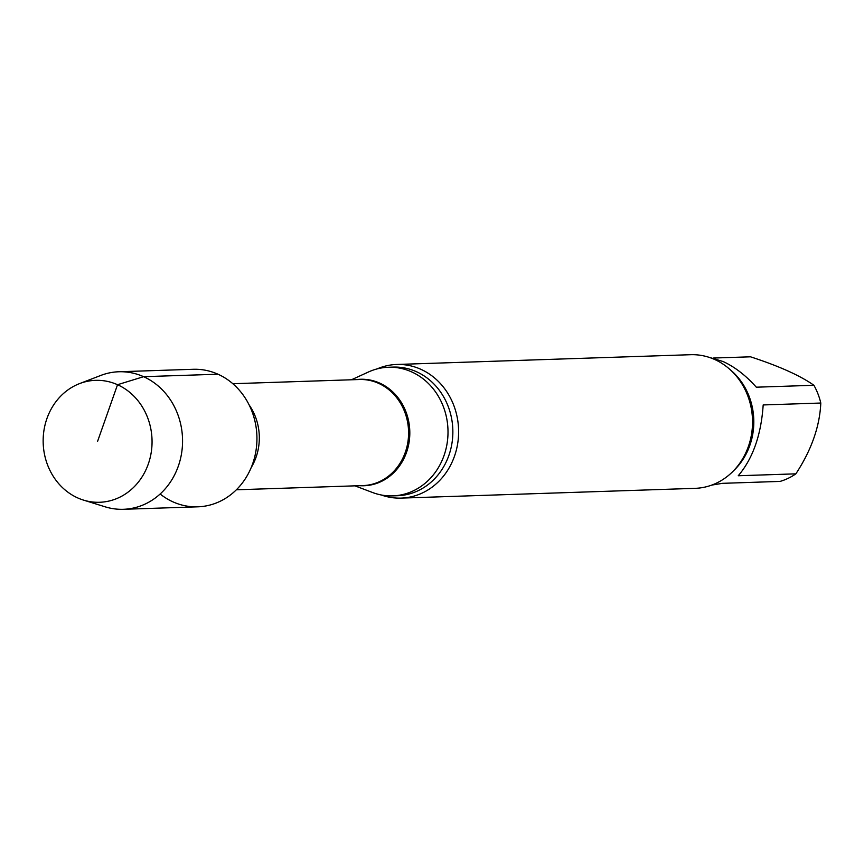 <?xml version="1.0" encoding="UTF-8"?>
<svg xmlns="http://www.w3.org/2000/svg" width="864" height="864" viewBox="0 0 864 864"><rect width="100%" height="100%" fill="white"/><g stroke="black" fill="none" stroke-linecap="round" stroke-linejoin="round"><path stroke-width="1.3" d="M795.863 473.839C811.458 450.014 819.763 426.406 820.8 403.034L763.182 404.946C761.162 434.981 752.857 458.579 738.245 475.751L795.863 473.839A64.346 57.434 -91.9 0 1 780.062 481.41L722.444 483.332L711.709 485.104M708.61 357.178L723.049 361.519C734.735 366.876 745.816 375.43 756.302 387.191L813.92 385.279C800.161 375.592 779.026 366.098 750.514 356.81L713.146 358.052M160.142 494.003A68.807 61.42 -91.9 0 0 249.599 471.139A68.807 61.42 -91.9 0 0 217.998 374.22L143.618 376.682L117.536 384.707L97.6 441.31M354.974 485.849L372.535 492.502A64.346 57.434 -91.9 0 0 392.71 495.882A64.346 57.434 -91.9 0 0 447.196 442.854A64.346 57.434 -91.9 0 0 411.599 371.876A64.346 57.434 -91.9 0 0 388.433 367.254A64.346 57.434 -91.9 0 0 368.528 371.963L351.443 379.771M381.197 494.964A66.852 59.67 -91.9 0 0 401.155 498.107A66.852 59.67 -91.9 0 0 457.769 443.016A66.852 59.67 -91.9 0 0 420.779 369.263A66.852 59.67 -91.9 0 0 396.716 364.468A66.852 59.67 -91.9 0 0 377.006 368.939M401.155 498.107L695.077 488.344A66.852 59.67 -91.9 0 0 751.691 433.242A66.852 59.67 -91.9 0 0 714.701 359.5A66.852 59.67 -91.9 0 0 690.638 354.704L396.716 364.468M820.8 403.034A64.346 57.434 -91.9 0 0 813.92 385.279M83.441 500.083L105.16 506.822A68.807 61.42 -91.9 0 0 123.422 509.296L197.802 506.822A68.807 61.42 -91.9 0 0 256.9 436.007A68.807 61.42 -91.9 0 0 193.234 369.284L118.854 371.758A68.807 61.42 -91.9 0 0 100.796 375.44L79.564 383.605A61.009 54.454 -91.9 0 0 46.926 418.554A61.009 54.454 -91.9 0 0 83.441 500.083A61.009 54.454 -91.9 0 0 148.284 464.054A61.009 54.454 -91.9 0 0 136.814 399.319A61.009 54.454 -91.9 0 0 79.564 383.605M123.422 509.296A68.807 61.42 -91.9 0 0 182.52 438.48A68.807 61.42 -91.9 0 0 118.854 371.758M251.219 467.521A53.071 47.369 -91.9 0 0 249.134 404.946M236.358 489.791L362.977 485.579A53.071 47.369 -91.9 0 0 407.916 441.85A53.071 47.369 -91.9 0 0 378.551 383.314A53.071 47.369 -91.9 0 0 359.446 379.512L232.826 383.713M359.878 485.687A53.266 47.552 -91.9 0 0 408.748 444.128A53.266 47.552 -91.9 0 0 379.663 383.087A53.266 47.552 -91.9 0 0 356.346 379.609M392.71 495.882L397.559 495.72A64.346 57.434 -91.9 0 0 452.045 442.692A64.346 57.434 -91.9 0 0 416.448 371.714A64.346 57.434 -91.9 0 0 393.282 367.092L388.433 367.254M733.558 470.761A64.346 57.434 -91.9 0 0 730.199 369.695"/></g></svg>
